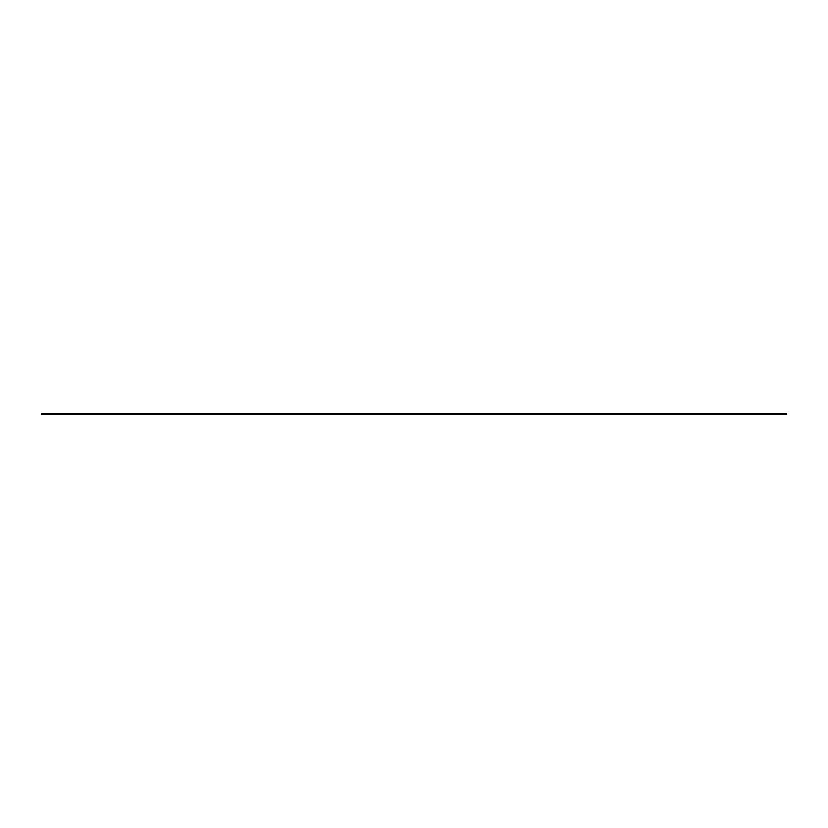 <?xml version="1.0" encoding="UTF-8"?>
<svg xmlns="http://www.w3.org/2000/svg" width="828" height="828" viewBox="0 0 828 828"><rect width="100%" height="100%" fill="white"/><g stroke="black" fill="none" stroke-linecap="round" stroke-linejoin="round"><path stroke-width="1.24" d="M786.6 413.379L786.6 414.621L41.4 414.621L41.4 413.379L786.6 413.379"/></g></svg>
